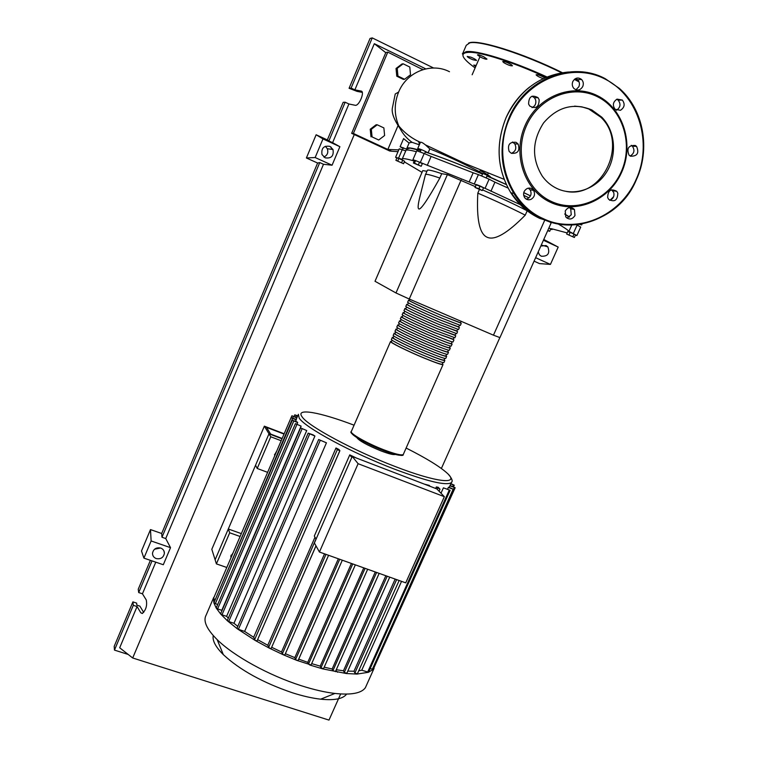 <?xml version="1.0" encoding="UTF-8"?>
<svg xmlns="http://www.w3.org/2000/svg" width="758" height="758" viewBox="0 0 758 758"><rect width="100%" height="100%" fill="white"/><g stroke="black" fill="none" stroke-linecap="round" stroke-linejoin="round"><path stroke-width="1.14" d="M569.419 217.11L564.719 214.04M530.467 195.896L523.74 192.655M506.344 184.582L487.006 176.017M482.505 174.084C459.035 164.107 439.981 156.745 425.333 152.007M420.747 150.586L410.069 148.094L407.112 148.852L406.582 150.075M549.844 222.056L551.17 222.89L499.929 337.604L493.467 335.178L544.642 220.407M467.43 165.557L467.781 164.751M493.467 335.178L409.254 299.031L395.979 292.967L375.011 281.275L422.774 170.607L426.934 171.28M395.979 292.967L447.381 174.605L475.332 186.639M420.065 196.104L419.913 196.71C417.971 204.489 417.63 208.573 418.89 208.962C420.88 209.776 427.853 199.477 439.829 178.064L441.724 173.686L447.381 174.605M409.254 299.031L461.129 180.025M479.407 189.509L477.815 193.148C476.422 219.289 479.53 233.985 487.119 237.226C494.604 240.741 507.31 233.379 525.247 215.158L527.18 210.8M425.551 174.482L427.256 170.541C427.228 169.347 432.051 170.389 441.724 173.686M439.829 178.064C430.61 174.88 425.816 173.743 425.428 174.643L425.428 174.672M482.6 189.917C499.91 197.431 514.739 204.357 527.056 210.705M525.247 215.158C512.057 208.422 496.244 201.088 477.815 193.148M574.375 237.472L566.662 234.061L574.375 237.472L575.483 235.008L574.033 234.089L572.915 236.553M569.05 234.847L570.158 232.374L567.77 231.597L566.662 234.061M570.158 232.374L574.033 234.089M544.547 219.839L543.211 219.214M542.131 218.711L541.098 218.209M478.952 188.647L482.145 190.58L474.991 187.425L478.952 188.647L480.117 185.994L483.576 187.709L482.41 190.353M475.238 187.179L476.147 184.781L474.991 187.425M476.394 184.535L480.117 185.994M414.465 163.15L421.202 166.277L413.385 162.998L414.465 163.15L415.583 160.563L419.496 162.212L418.388 164.799M419.496 162.212L422.32 163.7L421.202 166.277M415.583 160.563L414.493 160.412L413.385 162.998M395.903 160.345L403.559 163.728L395.903 160.345L396.946 157.901L398.85 158.469L397.798 160.933M398.85 158.469L402.697 160.165L401.636 162.629M402.697 160.165L404.611 161.283L403.559 163.728M547.854 230.328L549.692 231.294L547.693 230.688M548.906 227.978L550.744 228.954L549.692 231.294M422.017 172.36L404.365 161.861M567.173 232.924L552.07 228.878L550.82 228.641L552.08 229.56L550.621 229.21M558.096 223.942C563.98 227.343 567.6 229.797 568.945 231.313L576.904 235.558L575.388 235.217M573.285 233.606L577.122 225.069L576.383 224.728M490.938 191.272L494.936 182.157L489.09 179.201L485.073 188.344L520.225 204.641M524.915 206.877L526.81 207.787M494.936 182.157L508.078 188.06M523.664 195.318L528.942 197.847M427.256 165.396L431.122 156.442L424.177 153.514L420.32 162.468L485.073 188.344M431.122 156.442L473.153 172.796L469.183 181.892M474.404 183.739L478.402 174.605L473.153 172.796M396.851 158.128L395.6 157.304L402.119 159.322C402.034 158.034 406.023 158.593 414.086 160.999L414.228 161.037M414.408 160.63L412.939 159.644L420.32 162.468M402.299 158.905L405.776 150.795C405.738 149.487 409.263 149.8 416.35 151.733M405.748 150.861L402.185 149.743L398.547 158.223M412.958 159.616L416.777 150.738L424.177 153.514M478.402 174.605L489.09 179.201M577.122 225.069L580.704 227.097M395.61 157.276L399.22 148.843L402.185 149.743M428.933 307.473L455.681 318.957M442.407 363.764L443.013 364.617C441.573 364.835 435.253 362.646 424.054 358.032C407.15 351.049 388.693 341.849 390.588 341.422L391.554 341.441M409.917 299.306L409.386 300.538C407.795 300.386 425.968 308.838 442.321 315.83L460.457 322.946M392.312 337.443L391.479 339.366C389.603 339.774 408.079 348.945 424.973 355.938C436.172 360.552 442.483 362.76 443.923 362.561L443.989 362.409M444.216 359.68L444.832 360.505C443.402 360.685 437.091 358.468 425.901 353.844C408.998 346.832 390.512 337.689 392.379 337.31L393.336 337.348M394.113 333.321L393.269 335.254C391.412 335.604 409.926 344.729 426.82 351.75C438.01 356.374 444.321 358.61 445.742 358.449L445.808 358.307M446.017 355.597L446.651 356.393C445.24 356.535 438.939 354.289 427.749 349.646C410.845 342.616 392.322 333.511 394.169 333.198L395.117 333.255M395.913 329.199L395.06 331.142C393.231 331.426 411.774 340.513 428.668 347.552C439.858 352.195 446.159 354.46 447.561 354.337L447.618 354.204M447.826 351.513L448.471 352.281C447.078 352.385 440.777 350.111 429.587 345.449C412.693 338.4 394.141 329.342 395.96 329.086L396.908 329.161M397.713 325.068L396.86 327.02C395.051 327.248 413.622 336.287 430.516 343.355C441.706 348.017 447.987 350.3 449.38 350.224L449.437 350.092M449.636 347.42L450.29 348.159C448.907 348.225 442.625 345.923 431.444 341.252C414.541 334.174 395.96 325.163 397.761 324.964L398.689 325.059M399.513 320.937L398.651 322.899C396.87 323.069 415.469 332.061 432.363 339.148C443.553 343.829 449.835 346.141 451.2 346.103L451.256 345.98M451.446 343.327L452.109 344.047C450.754 344.066 444.472 341.735 433.292 337.045C416.398 329.948 397.789 320.985 399.551 320.842L400.48 320.956M401.314 316.806L400.451 318.777C398.699 318.891 417.326 327.826 434.22 334.941C445.401 339.641 451.673 341.981 453.019 341.981L453.076 341.867M453.256 339.224L435.139 332.838C418.245 325.713 399.608 316.797 401.352 316.711L402.271 316.844M403.114 312.675L402.252 314.646C400.518 314.703 419.174 323.6 436.068 330.734L454.895 337.746M455.075 335.131L436.996 328.621C420.103 321.477 401.437 312.609 403.152 312.58L404.061 312.741M404.914 308.525L404.052 310.515C402.346 310.515 421.031 319.355 437.925 326.518L456.714 333.624M456.885 331.019L438.854 324.405C421.96 317.242 403.256 308.411 404.952 308.449L405.862 308.62M406.724 304.384L405.852 306.384C404.175 306.317 422.888 315.12 439.782 322.302L458.543 329.503M458.704 326.916L440.711 320.189C423.817 312.997 405.085 304.223 406.752 304.318L407.652 304.508M408.534 300.234L407.662 302.243C406.004 302.12 424.745 310.875 441.639 318.076L460.362 325.371M460.523 322.804L442.568 315.963C425.674 308.752 406.913 300.016 408.562 300.177L409.453 300.386M408.382 302.83L407.577 304.678C405.966 304.583 424.11 313.082 440.464 320.056L458.628 327.077M406.563 306.999L405.776 308.809C404.137 308.781 422.253 317.327 438.607 324.272L456.799 331.208M404.753 311.159L403.976 312.95C402.309 312.969 420.396 321.563 436.76 328.479L454.98 335.33M402.943 315.319L402.176 317.071C400.489 317.157 418.549 325.788 434.903 332.696L453.161 339.451M401.134 319.469L400.376 321.202C398.661 321.335 416.692 330.024 433.055 336.903C443.894 341.441 449.968 343.696 451.294 343.677L451.342 343.564M399.324 323.619L398.575 325.324C396.841 325.514 414.844 334.25 431.207 341.1C442.047 345.629 448.13 347.856 449.466 347.799L449.522 347.676M397.514 327.769L396.785 329.446C395.022 329.692 412.996 338.466 429.36 345.297C440.199 349.808 446.291 352.015 447.646 351.92L447.703 351.788M395.704 331.909L394.984 333.558C393.203 333.871 411.149 342.682 427.512 349.495C438.351 353.986 444.463 356.165 445.827 356.033L445.894 355.89M393.904 336.05L393.194 337.67C391.384 338.04 409.301 346.899 425.664 353.683C436.513 358.164 442.625 360.315 444.008 360.145L444.074 359.993M392.094 340.19L391.403 341.782C389.574 342.199 407.453 351.106 423.826 357.871C434.675 362.333 440.796 364.465 442.198 364.247L442.265 364.096M335.879 670.622L337.594 672.242M346.596 694.101C343.099 698.876 334.458 700.572 320.681 699.179C312.268 698.232 302.859 696.1 292.465 692.793C263.017 682.769 239.973 670.053 223.326 654.637C215.575 646.896 212.221 640.529 213.254 635.555M366.616 684.948L365.356 687.752C361.376 693.257 351.229 695.162 334.932 693.447C324.841 692.253 313.509 689.638 300.917 685.602C268.692 675.34 233.691 655.983 217.148 639.61C206.602 629.083 202.926 620.916 206.138 615.108L213.737 597.399M450.006 485.878L455.151 487.735L373.22 669.371L368.454 672.28L357.046 674.08L346.311 673.53L322.652 668.859L309.984 665.069L308.487 664.103L307.748 662.35L351.428 563.45M395.288 454.374C393.79 455.103 388.958 453.909 380.781 450.821C366.863 445.079 358.856 440.635 356.753 437.48M274.766 455.7L274.567 454.895L276.831 450.887M274.538 454.468L275.173 454.753M231.048 557.575L230.82 556.495L233.076 552.857M230.991 555.216L231.882 555.642M424.357 484.125L429.199 485.395L430.08 486.323M357.302 673.796L354.867 672.99L353.977 671.218L347.78 671.124M353.977 671.218L395.164 579.074M435.67 488.465L436.352 486.949L438.171 487.261L439.991 489.204L436.352 486.949M440.995 493.231L443.411 487.839L450.148 490.293L368.54 672.223L361.746 670.224L358.724 670.821M361.746 670.224L401.541 581.358M443.411 487.839L450.148 490.293M447.542 488.967L448.793 487.186L453.976 489.497L373.239 669.352L370.169 668.584M358.108 463.697L444.349 496.698L436.835 488.91L352.224 456.43L314.39 542.993L319.431 552.023L358.108 463.697L352.224 456.43M444.349 496.698L405.729 582.855L319.431 552.023M351.797 457.406L349.77 454.876L314.314 536.058L316.067 539.156M335.415 671.465L332.923 670.65L332.156 668.982L375.286 571.977M323.467 668.66L320.956 667.836L320.208 666.14L363.774 567.865M311.017 664.927L296.871 660.389L295.573 659.488L294.824 657.631L338.343 558.779M298.112 660.322L296.871 660.389L283.35 654.798L281.502 651.984L324.538 553.842M284.819 654.817L283.35 654.798L269.46 648.213L267.782 645.276L257.606 639.648M281.502 651.984L271.667 647.275M294.824 657.631L285.368 653.709M307.748 662.35L298.709 659.128M320.208 666.14L311.671 663.62M215.3 599.569L292.56 418.435L291.11 417.601L296.264 419.449L295.658 421.372M297.676 422.594L292.294 420.226L297.24 421.988L297.676 422.594L297.022 424.11M301.106 426.129L295.412 423.646L301.106 426.129L221.81 610.323L217.603 608.911L216.229 607.897L295.412 423.665M306.725 430.563L300.604 427.91L306.725 430.563L226.614 616.339L221.99 614.795L220.597 613.762L300.604 427.929M228.338 618.13L226.614 616.339M313.054 434.846L314.921 436.03L233.966 623.284L228.717 621.541L227.315 620.489L308.155 433.14L313.054 434.846M237.785 626.383L233.966 623.284M326.442 442.814L318.673 439.517L326.442 442.814L244.635 631.405L238.391 629.339L236.97 628.268L318.663 439.536M339.821 450.745L257.085 640.851L255.181 640.444L253.655 637.279L244.635 631.405M253.655 637.279L336.002 447.978L338.997 449.522L339.887 450.726L257.085 640.851M267.782 645.276L314.977 537.232M349.77 454.876L356.412 458.031M332.156 668.982L324.206 667.182M315.972 545.826L271.137 648.497L269.46 648.213L255.181 640.444L237.32 628.799L227.514 620.897L220.692 614.056L216.248 608.096L213.898 602.913L213.519 598.441L291.11 417.601M346.747 673.256L344.284 672.441L343.469 670.764L336.258 669.75M343.469 670.764L385.841 575.748M226.803 567.477L216.4 563.886L229.693 532.798L240.097 536.484M267.621 472.348L257.218 468.482L270.777 436.779L281.18 440.739M257.218 468.482L255.55 465.241L268.986 433.813L215.12 559.811L216.4 563.886M270.777 436.779L268.986 433.813L282.014 438.787L268.986 433.813L264.353 426.176L211.814 549.294L215.12 559.811L228.291 528.989L229.693 532.798M228.291 528.989L241.328 533.623M450.735 483.983L454.231 485.205L450.896 483.613M455.151 487.735L450.072 485.471M448.234 487.422L453.976 489.497M292.56 418.435L296.293 419.885M214.865 599.417L213.51 598.479L215.054 594.85M296.956 417.601L291.887 415.782L296.804 417.952M297.723 415.82L294.796 414.834L297.572 416.17M217.641 604.6L213.908 602.8L292.285 420.245M314.921 436.03L308.165 433.131M336.002 447.978L337.319 449.655L339.887 450.726M284.042 434.078L266.532 427.37L270.625 434.069L282.156 438.465M264.353 426.176L284.174 433.766M383.87 127.912L384.609 135.511L378.716 140.003L372.074 136.904L371.316 129.296L377.219 124.795L383.87 127.912M372.074 136.904L378.716 140.003M370.994 136.819L370.236 129.239L371.316 129.296M370.236 129.239L376.12 124.757L377.219 124.795M397.941 76.056L397.22 68.315L403.152 63.805L409.803 67.045L410.504 74.777L404.592 79.277L397.941 76.056L396.766 76.198L396.036 68.485L397.22 68.315M396.036 68.485L401.958 63.985L403.152 63.805M396.766 76.198L403.389 79.4L404.592 79.277M420.842 150.349L417.734 148.502C419.932 148.881 423.39 150.33 428.109 152.851C441.942 157.493 459.225 164.192 479.947 172.947L479.236 172.379C478.866 171.507 490.644 176.633 490.464 177.268L506.316 184.526M523.75 192.617L530.486 195.848M479.255 172.341L479.719 171.289C479.842 169.347 490.663 176.538 490.568 177.05L490.549 177.078M428.109 152.851L429.805 148.9C443.089 154.101 459.661 161.7 479.53 171.715M417.753 148.473L420.406 142.333C421.145 141.936 422.803 142.769 425.38 144.854L429.805 148.9M406.894 148.189L409.206 142.798L412.058 142.324L419.335 144.787M403.085 148.464L400.129 146.73L406.904 149.279L406.695 148.663C406.676 147.128 411.367 147.744 420.775 150.52M400.139 146.701L403.607 138.6L409.083 143.082M564.719 213.955L569.504 217.044M580.6 224.178L581.68 224.927L579.415 224.359M449.475 71.716C431.179 62.175 406.733 71.849 398.632 92.04C394.046 103.448 394.103 114.761 398.803 125.98L400.044 128.547C403.038 134.157 407.037 138.752 412.058 142.324M419.496 144.418L418.643 141.414M398.007 151.666L391.64 151.221L387.85 149.459L397.931 125.847M398.774 149.885L387.85 149.459L353.38 133.455L387.793 52.131L422.812 69.651M421.808 69.992L422.234 68.978M391.64 151.221L389.697 150.994L351.665 133.332L385.841 52.52L387.793 52.131M351.665 133.332L353.38 133.455M543.126 78.624C539.592 77.335 537.28 76.113 536.171 74.947L536.124 74.748C537.659 74.426 540.558 75.459 544.812 77.847M503.862 62.696L502.715 61.55C504.231 61.237 507.093 62.27 511.309 64.648L512.436 65.775C510.93 66.088 508.068 65.065 503.862 62.696M480.695 57.22L477.455 54.908C478.109 54.5 480.202 55.126 483.756 56.784L486.987 59.096C486.342 59.503 484.239 58.878 480.695 57.22M472.803 59.73C469.448 58.309 467.591 57.201 467.222 56.405L470.908 57.172C474.271 58.593 476.138 59.702 476.507 60.498L472.803 59.73M475.673 66.638L473.741 65.093L476.195 65.434M556.865 188.467C551.104 185.701 546.272 181.636 542.368 176.273C531.576 158.792 531.974 141.016 543.562 122.948C557.433 106.821 573.531 102.482 591.865 109.948L601.776 117.168C615.42 130.926 617.353 155.219 606.466 172.293C595.693 189.453 573.92 196.635 556.865 188.467M574.602 106.139L581.793 106.84L588.691 108.953L600.772 117.158C628.789 143.091 602.667 198.653 566.292 191.452M597.749 95.859C623.616 108.735 634.37 144.674 621.532 172.54C609.062 200.605 576.071 214.533 550.336 202.253C524.413 190.391 512.171 154.414 525.076 125.534C537.602 96.456 572.082 82.556 597.749 95.859M597.711 96.844C623.114 109.474 633.688 144.778 621.067 172.161C608.826 199.733 576.402 213.415 551.132 201.344C525.673 189.689 513.668 154.348 526.346 125.989C538.644 97.441 572.498 83.787 597.711 96.844M574.981 215.528C572.195 219.612 569.116 220.066 565.743 216.883L565.25 210.951C567.998 206.896 571.058 206.413 574.441 209.511L574.981 215.528M567.041 218.171L571.248 214.77L570.708 208.791L569.381 207.54M530.903 199.411C528.288 200.302 526.156 199.638 524.498 197.412C522.745 193.603 523.664 190.628 527.255 188.477C529.814 187.596 531.927 188.23 533.585 190.372C535.423 194.209 534.532 197.222 530.903 199.411M526.251 199.108L527.454 198.767C531.064 196.587 531.945 193.603 530.117 189.803L528.335 188.155M511.28 153.287L509.139 151.439C507.282 144.778 509.603 141.746 516.094 142.333L518.15 144.067C520.14 150.747 517.847 153.827 511.28 153.287M511.404 153.343C515.705 151.382 516.833 148.217 514.767 143.84L512.474 142.002M528.601 104.017C528.762 96.588 531.898 94.466 538.009 97.649L539.165 99.724C538.947 107.219 535.783 109.304 529.662 105.959L528.601 104.017M532.05 107.636C535.214 106.054 536.399 103.448 535.612 99.829L534.456 97.782L532.059 96.181M572.83 81.523C575.189 77.723 578.079 77.022 581.519 79.429C583.366 81.447 583.783 83.816 582.75 86.535C580.344 90.373 577.416 91.036 573.967 88.534C572.195 86.516 571.816 84.176 572.83 81.523M575.928 89.785L578.875 86.744C579.898 84.053 579.491 81.693 577.643 79.694L575.692 78.5M617.05 99.137L622.337 100.065C625.217 104.102 624.592 107.503 620.461 110.298L615.089 109.285C612.303 105.258 612.957 101.875 617.05 99.137M616.51 110.251C620.47 107.428 621.029 104.073 618.196 100.17L616.775 99.251M635.28 145.46L636.578 146.398C639.335 153.116 637.288 156.375 630.438 156.186L629.055 155.163C626.411 148.464 628.486 145.223 635.28 145.46M630.173 156.034C634.275 153.467 635.014 150.179 632.38 146.161L631.272 145.328M617.817 193.243C617.514 200.396 614.463 202.433 608.655 199.363L607.66 197.506C607.916 190.41 610.948 188.344 616.756 191.3L617.817 193.243M609.735 200.339C613.137 198.956 614.492 196.398 613.781 192.655L611.63 189.784M325.125 157.825L321.979 154.499C321.165 148.132 323.818 145.432 329.938 146.389L332.989 149.506C333.984 155.958 331.36 158.735 325.125 157.825M156.243 558.58C153.779 557.585 152.529 555.803 152.51 553.245C153.457 548.963 156.186 547.229 160.687 548.034C163.112 549.01 164.353 550.763 164.401 553.274C163.51 557.594 160.791 559.366 156.243 558.58M540.824 246.056L546.063 245.516L547.826 246.862C550.137 253.39 547.949 256.507 541.269 256.232L539.421 254.802L538.208 251.912M150.397 560.333L138.25 589.193L138.695 592.557L142.447 593.798L146.256 599.957C147.327 605.538 145.991 610.048 142.248 613.487L140.827 612.834L137.065 606.552L133.313 605.32L132.906 601.88L136.629 603.112L136.885 605.149L139.889 606.135L143.688 612.426M362.258 92.381L357.018 91.358L349.078 88.279L351.115 88.08L354.867 89.87L361.111 91.064C364.968 91.396 359.548 105.315 355.549 105.353L348.907 103.988L345.165 102.216L343.175 102.311L327.342 139.917L328.858 140.95L345.165 102.216M138.695 592.557L152.026 560.892M128.178 654.448L114.467 650.099L114.193 646.356L132.906 601.88M114.467 650.099L133.313 605.32M543.77 239.471L558.201 247.07L543.41 240.267M535.631 257.682L550.431 264.409L539.516 263.604L534.087 261.15M150.482 529.586L151.126 540.956L143.906 558.125L141.49 551.019L150.482 529.586L161.691 533.49L317.611 163.046L306.393 157.967L316.133 134.763L327.342 139.917M331.028 147.043L331.739 149.335M323.884 157.058C327.39 155.343 328.536 152.557 327.323 148.72L325.343 146.275M154.575 549.199L160.554 547.996M142.447 593.798L155.778 562.171M340.664 693.958L328.981 720.1L132.688 657.982L119.688 647.777L137.065 606.552M328.858 140.95L332.601 142.675L348.907 103.988M351.115 88.08L372.244 37.9L433.595 68.002M354.867 89.87L374.319 43.699L425.74 68.874M349.078 88.279L370.046 38.468L372.244 37.9M550.431 264.409L558.201 247.07M161.691 533.49L161.985 537.251L165.737 538.55L170.522 547.664L151.126 540.956M170.522 547.664L163.302 564.738L143.906 558.125M132.688 657.982L354.28 134.545M374.319 43.699L385.775 52.681M332.601 142.675L339.887 146.701L332.07 165.216L323.495 164.278L319.753 162.572L317.611 163.046M165.737 538.55L323.495 164.278M161.985 537.251L319.753 162.572M306.393 157.967L315.148 157.531L322.974 138.922L316.133 134.763M339.887 146.701L322.974 138.922M332.07 165.216L315.148 157.531M499.854 337.575L441.383 468.472M571.769 225.012L568.945 231.313M403.408 454.184L403.256 454.535C401.446 455.605 394.927 454.014 383.7 449.759C366.768 443.269 348.955 433.064 351.38 431.368L390.522 341.555M351.731 432.752C350.566 434.836 367.393 444.33 383.141 450.366M383.216 450.394C392.701 454.004 398.793 455.624 401.494 455.255M451.806 481.87L451.332 482.647C446.216 485.897 427.294 481.406 394.558 469.174C352.053 453.009 305.171 427.635 299.221 418.17L298.368 414.304M406.127 448.044C426.337 458.239 440.114 466.701 447.447 473.428C460.106 484.93 436.712 482.656 394.956 466.435C353.664 450.697 308.061 426.091 302.158 416.909C294.9 407.548 319.98 412.153 354.071 425.191M332.923 670.65L376.603 572.442M320.956 667.836L365.081 568.329M308.487 664.103L352.754 563.924M295.573 659.488L339.707 559.262M282.27 653.983L325.978 554.363M268.588 647.503L315.991 539.023M452.734 486.494L453.398 485.006M367.611 672.175L449.276 490.094M453.578 489.147L454.307 487.536M372.33 669.305L453.123 489.298M292.692 418.065L293.327 416.606M295.601 417.071L296.217 415.64M215.272 603.804L293.753 421.069M217.603 608.911L296.899 424.508M238.391 629.339L320.208 440.417M221.99 614.795L302.101 428.782M228.717 621.541L309.681 434.012M254.536 639.866L337.319 449.655M354.867 672.99L396.633 579.605M437.072 489.166L437.518 488.161M344.284 672.441L387.196 576.232M400.044 128.547C394.151 119.811 391.573 113.065 392.312 108.309L395.231 94.001L398.632 92.031M546.167 77.25C517.373 64.06 487.242 53.96 472.85 52.416C458.941 51.582 459.699 56.746 475.114 67.917M546.906 76.946C511.982 60.792 475.598 49.687 465.962 51.705L462.503 54.008C461.66 53.979 464.18 50.208 481.103 53.799C498.783 57.864 520.471 65.681 546.186 77.24M561.574 72.768C524.384 54.282 480.364 40.212 469.78 42.855L466.255 45.3L462.882 53.136M562.275 72.654C522.65 52.842 475.787 38.459 468.529 43.168M578.837 81.352L574.725 79.088M579.084 81.949L574.393 79.372M554.496 223.136L539.516 218.295C527.758 212.742 518.197 204.253 510.835 192.797C497.049 169.413 495.448 144.399 506.041 117.765C519.401 90.145 540.208 74.881 568.472 72.001M636.284 179.807C620.3 216.788 576.402 235.473 542.671 218.996C530.846 213.415 521.229 204.868 513.829 193.337C499.967 169.792 498.366 144.607 509.044 117.793C525.067 79.031 571.665 60.403 605.216 78.671L619.343 88.364C643.675 109.616 650.61 149.165 636.303 179.76M509.67 118.021C526.09 79.713 571.579 61.521 605.197 79.154C639.07 96.238 652.865 143.309 636.057 179.627C620.186 216.362 576.563 234.923 543.069 218.55C508.94 203.75 492.283 155.835 509.67 118.021M539.554 217.773C528.042 212.344 518.643 204.044 511.366 192.892M545.087 220.038L542.017 218.854M140.827 612.834L142.523 613.393M361.111 91.064L361.67 91.33M424.594 153.713L425.56 151.477M481.794 175.714L482.799 173.411M483.367 172.123L483.642 171.488M419.913 196.71L425.428 174.643M577.719 225.344L578.079 224.539M486.276 177.685L487.28 175.382M487.574 174.728L488.18 173.326M420.226 151.78L421.192 149.544M402.489 149.857L403.398 147.734M580.723 227.059L576.904 235.558M552.345 228.973L552.08 229.56M443.013 364.617L403.256 454.535C403.739 456.572 397.069 455.188 383.254 450.375C365.091 443.62 347.922 432.761 351.267 431.567M444.832 360.505L443.923 362.561M446.651 356.393L445.742 358.449M448.471 352.281L447.561 354.337M450.29 348.159L449.38 350.224M452.109 344.047L451.2 346.103M453.938 339.916L453.019 341.981M455.757 335.785L454.847 337.85M457.586 331.653L456.676 333.719M459.414 327.522L458.505 329.588M461.243 323.382L460.333 325.457M442.198 364.247L442.956 362.523M444.008 360.145L444.785 358.392M445.827 356.033L446.614 354.261M447.646 351.92L448.442 350.13M449.466 347.799L450.271 345.989M451.294 343.677L452.1 341.849M453.113 339.556L453.928 337.698M454.942 335.424L455.766 333.558M456.761 331.293L457.605 329.398M458.59 327.162L459.433 325.248M460.419 323.022L461.177 321.316M320.681 699.179L334.932 693.447M374.064 668.366L365.356 687.752M448.546 474.555C452.081 478.582 453.009 481.283 451.332 482.647L449.219 487.356M335.415 671.654L379.161 573.361M323.467 668.84L367.658 569.249M311.017 665.107L355.35 564.852M342.313 560.2L298.112 660.493M328.584 555.292L284.809 654.978M298.027 415.1L296.179 419.411M316.01 545.893L271.137 648.497M454.231 485.205L453.521 486.797M291.887 415.782L215.073 594.812M294.796 414.834L294.085 416.483M357.302 673.985L399.144 580.495M439.081 491.241L439.991 489.204M346.747 673.445L389.735 577.141M223.326 654.637L217.148 639.61M582.144 223.904L581.68 224.927M610.067 200.235L613.658 196.644M479.918 56.812L472.149 74.767M504.127 179.324L465.346 163.671L425.38 144.854M398.803 125.98C404.573 133.001 411.765 138.449 420.406 142.333M619.343 88.364C643.722 109.616 650.658 149.203 636.332 179.798C615.013 231.777 541.866 240.968 513.829 193.337L510.835 192.797C497.03 169.404 495.419 144.399 506.012 117.784C511.527 105.353 519.457 95.063 529.795 86.905M534.456 97.782L538.009 97.649M577.643 79.694L581.519 79.429M618.196 100.17L622.337 100.065M632.38 146.161L636.578 146.398M612.72 190.732L616.756 191.3M514.767 143.84L518.15 144.067M530.117 189.803L533.585 190.372M570.708 208.791L574.441 209.511M601.776 117.168L600.772 117.158M547.826 246.862L542.33 245.317M164.401 553.274L163.917 550.895M332.989 149.506L327.323 148.72"/></g></svg>
